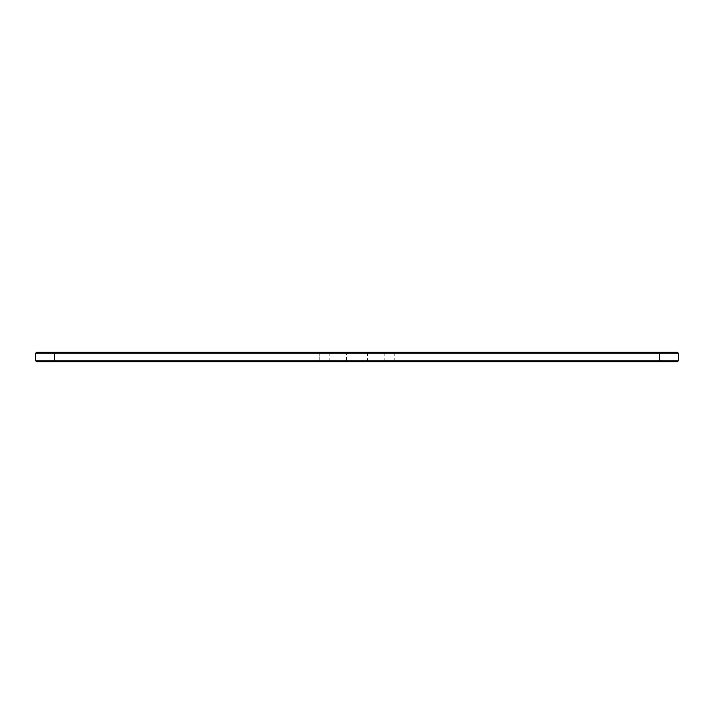<?xml version="1.0" encoding="UTF-8"?>
<svg xmlns="http://www.w3.org/2000/svg" width="714" height="714" viewBox="0 0 714 714"><rect width="100%" height="100%" fill="white"/><g stroke="black" fill="none" stroke-linecap="round" stroke-linejoin="round"><path stroke-width="0.54" stroke-dasharray="3.57 2.68" d="M35.7 353.18L678.3 353.18M36.61 352.279L677.39 352.279M35.7 360.82L678.3 360.82M36.61 361.721L659.397 361.721L394.797 361.721L394.797 352.279L670.892 352.279L659.397 352.279L659.397 353.18L394.797 353.18L659.397 353.18L659.397 352.279L383.311 352.279L394.797 352.279L394.797 353.18L384.212 353.18L394.797 353.18L394.797 360.82L669.982 360.82L384.212 360.82L394.797 360.82L394.797 361.721L677.39 361.721M54.603 352.279L43.108 352.279L54.603 352.279L54.603 353.18L319.203 353.18L54.603 353.18L54.603 352.279L330.689 352.279L54.603 352.279L54.603 360.82L44.018 360.82L319.203 360.82L54.603 360.82L54.603 361.721L39.029 361.721L333.108 361.721L54.603 361.721L54.603 361.123L39.029 361.123L333.108 361.123L54.603 361.123L54.603 361.721L54.603 353.18L54.603 361.721L674.971 361.721L54.603 361.721M345.505 352.279L368.495 352.279L345.505 352.279L346.415 353.18L367.585 353.18L346.415 353.18L346.415 360.82L367.585 360.82L346.415 360.82L345.505 361.721L368.495 361.721L345.505 361.721M319.203 353.18L329.788 353.18L319.203 353.18L319.203 360.82L329.788 360.82L319.203 360.82L319.203 361.721L319.203 353.18M659.397 361.123L54.603 361.123L673.311 361.123L659.397 361.123L659.397 361.721L380.892 361.721L673.311 361.721L659.397 361.721L659.397 361.123M337.918 361.123L337.419 361.123L337.892 360.972M334.518 361.123L335.607 361.123L334.518 360.972M343.086 361.123L370.914 361.123L343.086 361.123L343.086 361.721L370.914 361.721L343.086 361.721M659.397 361.721L659.397 352.279M394.797 361.123L394.797 361.721L394.797 361.123M319.203 361.123L319.203 361.721L319.203 361.123M670.892 361.721L669.982 360.82L669.982 353.18L670.892 352.279M383.311 361.721L384.212 360.82L384.212 353.18L383.311 352.279M43.108 361.721L44.018 360.82L44.018 353.18L43.108 352.279M330.689 361.721L329.788 360.82L329.788 353.18L330.689 352.279M368.495 361.721L367.585 360.82L367.585 353.18L368.495 352.279M674.971 361.123L674.971 361.721M39.029 361.123L39.029 361.721M380.892 361.123L380.892 361.721M673.311 361.123L673.311 361.721M333.108 361.123L333.108 361.721M40.689 361.123L40.689 361.721M370.914 361.721L370.914 361.123"/><path stroke-width="1.07" d="M678.3 353.18L35.7 353.18L36.61 352.279L677.39 352.279L678.3 353.18L678.3 360.82L35.7 360.82L35.7 353.18M678.3 360.82L677.39 361.721L36.61 361.721L35.7 360.82M659.397 361.721L659.397 352.279M54.603 361.721L54.603 352.279"/></g></svg>
